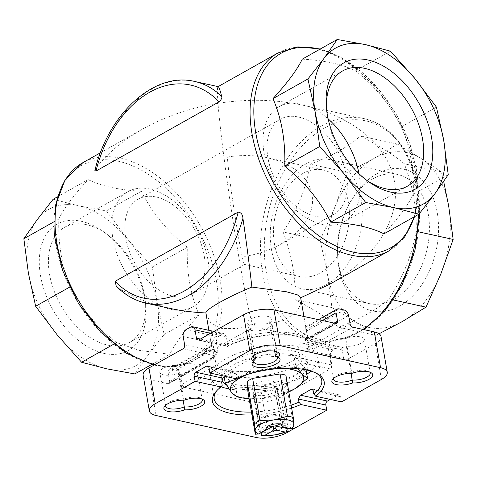 <?xml version="1.0" encoding="UTF-8"?>
<svg xmlns="http://www.w3.org/2000/svg" width="477" height="477" viewBox="0 0 477 477"><rect width="100%" height="100%" fill="white"/><g stroke="black" fill="none" stroke-linecap="round" stroke-linejoin="round"><path stroke-width="0.36" stroke-dasharray="2.38 1.79" d="M254.903 431.822A24.071 9.152 170.1 0 0 260.174 433.027M247.945 392.052A24.071 9.152 170.1 0 0 253.758 393.328L260.698 433.092M289.098 428.268A24.071 9.152 170.1 0 0 293.647 425.609L286.707 385.851A24.071 9.152 170.1 0 1 281.227 388.934L253.758 393.328M288.168 428.692L281.227 388.934M267.353 426.617A7.072 2.689 -9.9 0 1 267.752 425.901A7.072 2.689 -9.9 0 1 279.087 423.188A7.072 2.689 -9.9 0 1 280.458 423.683A7.072 2.689 -9.9 0 1 281.078 424.22M294.088 428.03L293.635 425.442L280.822 422.628L281.108 424.268M285.902 375.25L286.707 385.851M235.716 378.678L236.968 377.039L236.413 373.855L234.785 372.024L233.474 372.155A54.551 20.749 170.1 0 0 225.43 376.419M330.358 399.44L338.074 395.099A3.053 2.069 102.4 0 1 339.213 394.896A3.053 2.069 102.4 0 1 340.626 396.721L341.532 401.89M143.118 375.166A21.823 8.3 170.1 0 0 149.832 379.728L167.934 383.699A3.053 1.92 -119.4 0 0 168.941 383.58A3.053 1.92 -119.4 0 0 169.639 381.397L168.184 373.044A5.235 3.297 -119.4 0 1 169.377 369.305A5.235 3.297 -119.4 0 1 171.112 369.103L176.126 370.2A5.235 3.297 -119.4 0 1 180.723 375.798L182.178 384.146A3.053 1.92 -119.4 0 0 184.855 387.413L250.139 401.729A21.823 8.3 170.1 0 0 280.595 396.858L330.257 368.93L301.965 362.723A52.369 19.921 -9.9 0 1 214.459 370.766L215.986 365.138L215.932 363.856L214.686 356.695L212.48 349.76A48.004 18.257 170.1 0 1 212.003 348.168L208.884 330.305M381.016 336.47A21.823 8.3 170.1 0 1 375.196 343.661L346.224 359.95A3.053 2.069 102.4 0 1 345.086 360.153A3.053 2.069 102.4 0 1 343.667 358.334L342.212 349.981A5.235 3.548 102.4 0 0 339.785 346.862A5.235 3.548 102.4 0 0 337.829 347.202L333.101 349.868A5.235 3.548 102.4 0 0 330.388 356.629L331.843 364.983A3.053 2.069 102.4 0 1 330.257 368.93M291.62 408.014A56.733 21.578 -9.9 0 1 251.939 414.936M283.189 422.02A14.185 5.396 -9.9 0 1 283.314 422.091A14.185 5.396 -9.9 0 1 271.89 431.816A14.185 5.396 -9.9 0 1 257.842 426.539A14.185 5.396 -9.9 0 1 258.355 425.997A14.185 5.396 -9.9 0 1 257.467 421.555A14.185 5.396 -9.9 0 1 269.654 416.2A14.185 5.396 -9.9 0 1 282.939 417.107A14.185 5.396 -9.9 0 1 283.189 422.02L280.351 420.434L274.454 386.632A12.003 4.567 170.1 0 0 276.159 383.669A12.003 4.567 170.1 0 0 263.554 381.236A12.003 4.567 170.1 0 0 252.512 387.795A12.003 4.567 170.1 0 0 254.599 389.81A12.003 4.567 170.1 0 0 252.893 392.78A12.003 4.567 170.1 0 0 265.498 395.212A12.003 4.567 170.1 0 0 276.541 388.654A12.003 4.567 170.1 0 0 274.454 386.632M351.078 373.354L346.344 346.207A12.003 4.567 170.1 0 0 358.65 344.382A12.003 4.567 170.1 0 0 364.339 339.278A12.003 4.567 170.1 0 0 357.661 336.416A12.003 4.567 170.1 0 0 345.759 338.545A12.003 4.567 170.1 0 0 333.453 340.369A12.003 4.567 170.1 0 0 327.771 345.473A12.003 4.567 170.1 0 0 334.449 348.341A12.003 4.567 170.1 0 0 346.344 346.207M333.799 378.195A12.003 4.567 -9.9 0 1 334.389 377.241A12.003 4.567 -9.9 0 1 351.662 372.346L345.759 338.545M369.747 372.108A12.003 4.567 -9.9 0 0 368.864 371.41A12.003 4.567 -9.9 0 0 351.662 372.346L351.937 373.372M183.108 400.233L178.374 373.092A12.003 4.567 170.1 0 0 189.011 371.845L195.761 368.047A12.003 4.567 170.1 0 0 196.369 366.163A12.003 4.567 170.1 0 0 189.691 363.295A12.003 4.567 170.1 0 0 177.79 365.43A12.003 4.567 170.1 0 0 165.483 367.254A12.003 4.567 170.1 0 0 159.801 372.358A12.003 4.567 170.1 0 0 166.479 375.226A12.003 4.567 170.1 0 0 178.374 373.092M183.967 400.257L177.79 365.43M165.829 405.08A12.003 4.567 -9.9 0 1 166.419 404.126A12.003 4.567 -9.9 0 1 183.693 399.225A12.003 4.567 -9.9 0 1 200.895 398.295A12.003 4.567 -9.9 0 1 201.777 398.993M169.639 381.397L215.193 355.782L214.733 357.046L213.147 358.716L211.448 359.229A52.369 19.921 -9.9 0 1 213.958 355.574L216.987 353.988L217.906 352.145L216.6 343.834C216.182 340.739 216.713 338.402 218.186 336.816A48.004 18.257 -9.9 0 1 222.097 333.978L223.94 333.614L226.354 336.726L227.666 345.044C227.595 346.636 227.487 346.964 227.338 346.034L227.517 346.523M258.355 425.997L260.496 423.612L254.599 389.81M260.496 423.612A12.003 4.567 -9.9 0 1 258.415 421.59A12.003 4.567 -9.9 0 1 259.136 419.557A12.003 4.567 -9.9 0 1 269.451 415.032A12.003 4.567 -9.9 0 1 280.691 415.801A12.003 4.567 -9.9 0 1 282.056 417.464A12.003 4.567 -9.9 0 1 280.351 420.434A12.003 4.567 -9.9 0 1 281.066 420.786A12.003 4.567 -9.9 0 1 282.438 422.449A12.003 4.567 -9.9 0 1 271.401 429.008A12.003 4.567 -9.9 0 1 258.79 426.575A12.003 4.567 -9.9 0 1 259.512 424.548A12.003 4.567 -9.9 0 1 260.496 423.612M254.885 354.822L249.68 325.004A12.003 4.567 170.1 0 0 247.974 327.967A12.003 4.567 170.1 0 0 260.585 330.406A12.003 4.567 170.1 0 0 271.622 323.841A12.003 4.567 170.1 0 0 269.535 321.826A12.003 4.567 170.1 0 0 271.246 318.857A12.003 4.567 170.1 0 0 258.635 316.424A12.003 4.567 170.1 0 0 247.599 322.983A12.003 4.567 170.1 0 0 249.68 325.004M274.663 351.185L269.535 321.826M275.438 355.621A12.003 4.567 -9.9 0 1 276.153 355.973A12.003 4.567 -9.9 0 1 276.547 356.236M254.158 360.373A12.003 4.567 -9.9 0 1 254.599 359.736A12.003 4.567 -9.9 0 1 255.583 358.799M206.034 313.967L210.935 323.048L221.566 328.379L237.135 328.498L254.646 323.639C280.732 326.089 303.312 313.407 300.635 297.773L300.617 297.463M334.115 323.09L305.375 339.254L303.771 330.984L304.099 327.729L304.869 328.069A48.004 18.257 -9.9 0 1 306.461 331.092L309.108 346.952L313.711 349.14A52.369 19.921 -9.9 0 1 312.602 352.575L310.539 352.575L307.868 350.476L306.246 342.092L304.797 339.183L303.742 339.725A48.004 18.257 170.1 0 1 300.701 342.76C299.109 344.328 298.453 346.636 298.715 349.683L299.967 356.844A48.004 18.257 -9.9 0 1 253.567 371.243A48.004 18.257 -9.9 0 1 215.932 363.856M215.193 355.782L214.006 347.28L212.402 345.109L211.943 346.141A48.004 18.257 170.1 0 0 212.003 348.168M331.843 364.983L300.319 358.066L301.965 362.723M300.319 358.066L299.967 356.844M298.477 117.02A54.551 34.332 -119.4 0 1 342.868 162.466A54.551 34.332 -119.4 0 1 333.888 214.274A54.551 34.332 -119.4 0 1 267.967 158.125A54.551 34.332 -119.4 0 1 280.41 119.172A54.551 34.332 -119.4 0 1 298.477 117.02M125.755 238.101A54.551 34.332 60.6 0 0 191.676 294.249A54.551 34.332 60.6 0 0 194.86 229.866A54.551 34.332 60.6 0 0 138.199 199.147A54.551 34.332 60.6 0 0 125.755 238.101M244.719 256.411C257.962 254.247 270.012 250.139 280.87 244.093L289.599 238.488L297.147 232.18L303.336 225.305L308.035 218.019L311.135 210.482L312.572 202.862L312.31 195.326L310.36 188.045L306.759 181.177L301.595 174.874L294.971 169.275L287.047 164.511L277.99 160.677L268.002 157.869C255.046 155.091 241.499 154.804 227.368 157.011C229.127 183.246 242.519 266.625 244.623 264.443L244.701 264.431C245.095 264.151 245.1 261.479 244.719 256.411M329.279 284.465C375.369 258.844 401.181 217.989 394.407 181.367C388.522 145.759 352.461 115.845 302.513 105.119C275.563 99.341 247.396 98.745 218.001 103.33C217.214 92.788 217.226 87.231 218.043 86.653L218.204 86.629M94.887 170.539L97.499 166.229A113.472 76.904 102.4 0 1 194.533 81.436M254.646 323.639L253.883 326.793C251.552 326.387 243.825 288.645 235.668 237.814C227.505 187.038 220.016 130 218.001 103.33C190.46 107.838 165.394 116.376 142.808 128.957C124.103 139.54 109 151.966 97.499 166.229M145.902 303.104A113.472 76.904 102.4 0 1 118.773 288.138C133.274 297.284 150.207 304.004 169.579 308.297M118.773 288.138L116.215 286.087M70.596 286.594C81.09 307.772 96.414 326.441 116.573 342.599L139.618 350.446L169.806 354.28C174.785 343.869 184.557 330.704 199.112 314.79C190.454 294.798 186.525 272.289 187.33 247.259C167.409 231.387 152.08 212.718 141.353 191.253C118.797 189.989 101.052 186.096 88.12 179.579C73.708 195.29 63.942 208.455 58.808 219.068C58.051 244.355 61.98 266.864 70.596 286.594L69.576 287.166M113.753 344.185L116.573 342.599M151.74 364.44L169.806 354.28M53.156 199.237L78.437 205.825L106.395 210.912L128.045 239.669L152.366 266.917L156.921 301.434L164.154 334.449L148.162 354.948L134.842 373.938M164.154 334.449L199.112 314.79M152.366 266.917L187.33 247.259M106.395 210.912L141.353 191.253M57.473 196.81L88.12 179.579M53.913 221.823L58.808 219.068M156.921 301.434A89.467 56.304 60.6 0 0 128.045 239.669A89.467 56.304 60.6 0 0 78.437 205.825A89.467 56.304 60.6 0 0 37.164 219.736A89.467 56.304 60.6 0 0 28.405 273.243A89.467 56.304 60.6 0 0 57.288 335.009A89.467 56.304 60.6 0 0 106.89 368.852A89.467 56.304 60.6 0 0 148.162 354.948A89.467 56.304 60.6 0 0 156.921 301.434M40.551 275.909A72.552 45.661 60.6 0 0 101.172 352.67A72.552 45.661 60.6 0 0 145.759 306.323A72.552 45.661 60.6 0 0 104.028 232.114A72.552 45.661 60.6 0 0 40.551 275.909M302.287 59.142C324.837 60.406 342.581 64.3 355.52 70.817C375.441 86.695 390.764 105.363 401.497 126.822C410.154 146.815 414.084 169.323 413.279 194.354C408.3 204.764 398.528 217.929 383.973 233.843M355.52 70.817L390.478 51.158M401.497 126.822L436.455 107.164M413.279 194.354L448.237 174.695M338.712 327.246C360.534 318.88 377.265 309.466 388.916 299.013C402.898 277.709 411.955 255.141 416.081 231.303C417.125 209.761 413.195 187.252 404.299 163.772C394.795 155.681 380.181 146.415 360.463 135.987C348.627 146.546 331.891 155.961 310.259 164.219C306.264 187.717 297.213 210.285 283.088 231.935C292.031 255.666 295.961 278.174 294.875 299.461C314.373 309.746 328.981 319.012 338.712 327.246L375.775 335.379L355.276 321.796A89.467 60.633 102.4 0 1 327.466 274.138A89.467 60.633 102.4 0 1 335.158 206.523A89.467 60.633 102.4 0 1 373.843 158.549A89.467 60.633 102.4 0 1 420.863 158.322A89.467 60.633 102.4 0 1 448.678 205.981A89.467 60.633 102.4 0 1 440.986 273.601A89.467 60.633 102.4 0 1 402.296 321.57A89.467 60.633 102.4 0 1 355.276 321.796L331.944 307.593L327.466 274.138L320.156 240.068L335.158 206.523L347.322 172.352L373.843 158.549L397.532 144.12L420.863 158.322L441.362 171.905L443.67 181.463M376.538 173.956A72.552 49.173 -77.6 0 0 349.838 202.856A72.552 49.173 -77.6 0 0 337.776 257.842A72.552 49.173 -77.6 0 0 394.807 308.524A72.552 49.173 -77.6 0 0 437.719 215.652A72.552 49.173 -77.6 0 0 376.538 173.956M379.054 333.775L375.775 335.379M393.173 299.95L388.916 299.013M418.418 231.816L416.081 231.303M441.362 171.905L404.299 163.772M397.532 144.12L360.463 135.987M347.322 172.352L310.259 164.219M320.156 240.068L283.088 231.935M331.944 307.593L294.875 299.461M305.375 339.254L306.049 340.149L306.83 340.226L307.468 339.415L335.832 323.472M49.56 274.466A66.1 41.6 60.6 0 0 129.434 342.498A66.1 41.6 60.6 0 0 145.407 302.174A66.1 41.6 60.6 0 0 107.391 234.565A66.1 41.6 60.6 0 0 64.639 227.267A66.1 41.6 60.6 0 0 49.56 274.466M112.948 238.822A66.1 41.6 60.6 0 0 192.821 306.848A66.1 41.6 60.6 0 0 196.679 228.847A66.1 41.6 60.6 0 0 128.021 191.623A66.1 41.6 60.6 0 0 112.948 238.822M366.348 180.026A66.1 41.6 -119.4 0 1 364.702 178.857A66.1 41.6 -119.4 0 1 326.679 111.248A66.1 41.6 -119.4 0 1 326.542 109.233M358.972 173.658A66.1 41.6 -119.4 0 1 344.066 221.799A66.1 41.6 -119.4 0 1 275.408 184.575A66.1 41.6 -119.4 0 1 279.266 106.568A66.1 41.6 -119.4 0 1 301.154 103.962A66.1 41.6 -119.4 0 1 328.146 118.839M372.925 178.821A66.1 44.796 -77.6 0 0 348.604 205.146A66.1 44.796 -77.6 0 0 337.609 255.243A66.1 44.796 -77.6 0 0 369.276 303.605A66.1 44.796 -77.6 0 0 427.195 248.642A66.1 44.796 -77.6 0 0 397.597 174.481A66.1 44.796 -77.6 0 0 372.925 178.821M305.715 164.076A66.1 44.796 -77.6 0 0 270.274 232.388A66.1 44.796 -77.6 0 0 302.066 288.865A66.1 44.796 -77.6 0 0 359.986 233.897A66.1 44.796 -77.6 0 0 330.388 159.735A66.1 44.796 -77.6 0 0 305.715 164.076M302.764 173.545A54.551 36.973 -77.6 0 0 273.512 229.926A54.551 36.973 -77.6 0 0 299.753 276.535A54.551 36.973 -77.6 0 0 347.554 231.172A54.551 36.973 -77.6 0 0 323.126 169.961A54.551 36.973 -77.6 0 0 302.764 173.545M253.627 355.705A12.003 4.567 -9.9 0 1 254.217 354.751A12.003 4.567 -9.9 0 1 264.532 350.225A12.003 4.567 -9.9 0 1 275.772 350.989A12.003 4.567 -9.9 0 1 276.654 351.686M291.125 405.146A54.551 20.749 -9.9 0 1 251.439 412.074M216.737 390.746A54.551 20.749 -9.9 0 1 217.512 389.763A54.551 20.749 -9.9 0 1 222.187 385.35M236.968 377.039A54.551 20.749 -9.9 0 1 304.922 368.834A54.551 20.749 -9.9 0 1 315.488 372.662A54.551 20.749 -9.9 0 1 316.555 373.324M221.095 386.775A54.551 20.749 -9.9 0 1 210.411 377.128A54.551 20.749 -9.9 0 1 241.183 352.151A54.551 20.749 -9.9 0 1 301.106 346.964A54.551 20.749 -9.9 0 1 317.891 358.37A54.551 20.749 -9.9 0 1 311.034 371.118M306.836 374.218A54.551 20.749 -9.9 0 1 228.793 388.856M293.713 351.12A43.645 16.6 -9.9 0 1 307.14 360.242A43.645 16.6 -9.9 0 1 267.001 384.098A43.645 16.6 -9.9 0 1 221.155 375.25A43.645 16.6 -9.9 0 1 245.78 355.27A43.645 16.6 -9.9 0 1 293.713 351.12M306.443 369.925A43.645 16.6 170.1 0 0 307.838 364.219A43.645 16.6 170.1 0 0 294.404 355.097A43.645 16.6 170.1 0 0 246.472 359.247A43.645 16.6 170.1 0 0 221.853 379.227A43.645 16.6 170.1 0 0 221.906 379.495M226.456 385.064A43.645 16.6 170.1 0 0 235.28 388.35A43.645 16.6 170.1 0 0 306.162 370.355M243.842 375.584L254.265 366.628L252.709 357.72L223.689 374.04L235.829 388.039L276.982 385.726L305.995 369.407L293.862 355.407L252.709 357.72M224.238 377.182L223.689 374.04M254.265 366.628L275.366 368.494L295.412 364.315L293.862 355.407M295.412 364.315L297.958 368.655M306.073 369.848L305.995 369.407M294.315 389.071L278.532 394.634L276.982 385.726M278.532 394.634L258.486 398.814L239.532 397.377M237.385 396.947L235.829 388.039M288.806 391.861A37.099 14.107 -9.9 0 1 258.486 398.814A37.099 14.107 -9.9 0 1 249.119 398.784M247.7 374.344A37.099 14.107 -9.9 0 1 275.366 368.494A37.099 14.107 -9.9 0 1 281.859 368.381M262.827 390.323A7.072 2.689 -9.9 0 1 260.651 388.844A7.072 2.689 -9.9 0 1 262.398 386.597A7.072 2.689 -9.9 0 1 272.182 384.885A7.072 2.689 -9.9 0 1 272.415 384.933A7.072 2.689 -9.9 0 1 274.591 386.412A7.072 2.689 -9.9 0 1 270.596 389.649A7.072 2.689 -9.9 0 1 262.827 390.323M279.826 423.946A7.072 2.689 170.1 0 0 280.822 422.628M267.311 426.873L266.959 424.846A7.072 2.689 170.1 0 0 268.438 425.937M266.959 424.846L254.873 431.643M233.474 372.155L208.515 366.676M338.074 395.099L312.751 389.542M236.413 373.855L208.974 367.839M340.626 396.721L313.192 390.699M280.595 396.858L286.838 432.645M375.196 343.661L381.439 379.448M195.761 368.047L211.448 359.229M167.934 383.699L189.011 371.845M346.224 359.95L312.602 352.575M352.759 327.18L313.711 349.14M308.691 345.879A48.004 18.257 -9.9 0 1 307.492 349.247M215.252 354.435A48.004 18.257 -9.9 0 1 217.852 350.989M227.607 343.887A48.004 18.257 -9.9 0 1 305.018 338.145M199.016 339.821L227.338 346.034A52.369 19.921 -9.9 0 1 307.468 339.415M184.855 387.413L214.459 370.766M389.178 250.777A113.472 71.407 60.6 0 0 395.803 116.871A113.472 71.407 60.6 0 0 277.942 52.971M155.007 364.565A113.472 71.407 60.6 0 0 156.575 364.929A113.472 71.407 60.6 0 0 194.151 360.451A113.472 71.407 60.6 0 0 200.775 226.545A113.472 71.407 60.6 0 0 82.909 162.645M362.937 329.416A113.472 76.904 102.4 0 1 315.124 340.226A113.472 76.904 102.4 0 1 264.324 212.915A113.472 76.904 102.4 0 1 363.754 118.558A113.472 76.904 102.4 0 1 416.302 186.167A113.472 76.904 102.4 0 1 418.353 214.507M153.874 364.619A111.642 70.262 60.6 0 0 196.691 227.273A111.642 70.262 60.6 0 0 57.806 196.81A111.642 70.262 60.6 0 0 153.874 364.619M414.215 216.838A111.642 70.262 60.6 0 0 350.249 63.28A111.642 70.262 60.6 0 0 319.948 49.209M265.325 230.319A111.642 75.664 102.4 0 1 339.332 121.891A111.642 75.664 102.4 0 1 417.613 187.425A111.642 75.664 102.4 0 1 344.65 338.008A111.642 75.664 102.4 0 1 265.325 230.319M149.832 379.728L156.08 415.515M250.139 401.729L256.387 437.516M183.049 348.794L213.958 355.574M168.184 373.044L214.006 347.28M171.112 369.103L211.943 346.141M176.126 370.2L212.48 349.76M180.723 375.798L214.686 356.695M182.178 384.146L215.986 365.138M322.386 320.52L303.771 330.984M339.01 308.869L304.869 328.069M344.024 309.972L306.461 331.092M348.621 315.565L307.444 338.724M350.076 323.919L309.108 346.952M183.174 336.5L216.6 343.834M185.893 329.732L218.186 336.816M190.621 327.073L222.097 333.978M210.643 333.28L226.354 336.726M184.635 344.847L217.906 352.145M200.37 339.058L227.666 345.044M330.388 356.629L298.715 349.683M333.101 349.868L300.701 342.76M337.829 347.202L303.742 339.725M342.212 349.981L306.246 342.092M343.667 358.334L307.868 350.476M267.752 425.901L266.488 427.416M280.458 423.683L282.163 424.679M234.797 371.994L207.561 366.02M339.213 394.896L311.982 388.922M333.667 379.275L327.771 345.473M334.389 377.241L332.719 379.233M202.266 399.959L196.369 366.163M200.895 398.295L203.142 399.607M168.941 383.58L213.147 358.722M282.056 417.464L276.159 383.669M258.415 421.59L252.512 387.795M259.136 419.557L257.467 421.555M280.691 415.801L282.939 417.107M277.519 357.643L271.622 323.841M253.871 361.769L247.974 327.967M254.599 359.736L252.929 361.733M276.153 355.973L278.401 357.285M306.604 331.765L303.932 316.472M214.739 357.046L216.993 353.988M191.676 294.249L244.701 264.431M280.87 244.093L333.888 214.274M138.199 199.147L280.41 119.172M154.166 365.042L154.942 365.215C169.538 368.375 182.602 366.789 194.151 360.451L254.05 326.769M100.462 152.771L142.808 128.957M253.883 326.793L315.124 340.226L339.606 340.101L363.832 329.613M302.513 105.119L363.754 118.558C390.776 124.187 411.705 151.465 417.649 187.079L419.712 213.219M414.614 216.612L418.126 193.763L416.23 168.345L409.099 141.902L397.21 116.078L381.32 92.502L362.431 72.677L341.693 57.848L320.347 48.982M306.049 340.149C301.75 337.156 294.72 335.677 290.612 335.253L272.015 334.89C254.939 336.273 240.104 340.149 227.511 346.517L197.872 340.018M107.391 234.565L104.028 232.114M145.407 302.174L145.759 306.323M129.434 342.498L192.821 306.848M64.639 227.267L128.021 191.623M364.702 178.857L368.065 181.308M326.679 111.248L326.334 107.098M342.653 70.924L279.266 106.568M407.453 186.155L344.066 221.799M337.609 255.243L337.776 257.842M348.604 205.146L349.838 202.856M397.597 174.481L330.388 159.735M369.276 303.605L302.066 288.865M323.126 169.961L268.002 157.869M299.753 276.535L244.623 264.443M169.377 369.305L212.402 345.109M318.457 319.656L304.099 327.735M336.84 323.346L306.83 340.226M213.952 331.42L223.94 333.608M339.785 346.862L304.797 339.183M345.086 360.153L310.539 352.575M254.217 354.751L252.548 356.742M275.772 350.989L278.019 352.3M277.143 352.658L271.246 318.857M253.496 356.784L247.599 322.983M259.512 424.548L257.842 426.539M281.066 420.786L283.314 422.091M282.438 422.449L276.541 388.654M258.79 426.575L252.893 392.78M166.419 404.126L164.75 406.118M165.698 406.154L159.801 372.358M368.864 371.41L371.112 372.722M370.235 373.08L364.339 339.278M217.512 389.763L215.842 391.754M315.488 372.662L317.736 373.974M321.707 380.235L317.891 358.37M214.227 398.999L210.411 377.128M307.838 364.219L307.14 360.242M221.853 379.227L221.155 375.25M272.182 384.885L266.971 383.907L262.398 386.597M281.263 424.667L274.591 386.412M267.329 427.1L260.651 388.844"/><path stroke-width="0.72" d="M267.353 426.617A7.072 2.689 -9.9 0 0 267.329 427.1A7.072 2.689 -9.9 0 0 267.388 427.314L266.303 429.58L258.456 433.998L255.326 434.237L254.885 431.816A24.071 9.152 170.1 0 0 254.903 431.822M260.174 433.027A24.071 9.152 170.1 0 0 260.698 433.092L273.226 426.223L273.661 428.692A7.072 2.689 -9.9 0 0 275.336 428.424L274.907 425.955A7.072 2.689 170.1 0 0 279.826 423.946M254.885 431.816L247.945 392.052L247.14 381.457A24.071 9.152 170.1 0 1 252.625 378.374L280.094 373.974L287.47 416.242L273.995 419.915A19.64 7.471 -9.9 0 1 293.939 424.286A19.64 7.471 -9.9 0 1 291.268 428.745L282.944 426.921L281.251 425.096L281.108 424.268M274.907 425.955L288.168 428.692A24.071 9.152 170.1 0 0 289.098 428.268M258.456 433.998A19.64 7.471 -9.9 0 1 255.177 430.492L255.326 434.237M287.47 416.242A24.071 9.152 -9.9 0 1 293.283 417.518L294.088 428.03L291.268 428.745M281.078 424.22A7.072 2.689 -9.9 0 1 281.263 424.667A7.072 2.689 -9.9 0 1 281.251 425.096M266.303 429.58A8.729 3.321 -9.9 0 1 266.488 427.416A8.729 3.321 -9.9 0 1 273.989 424.119A8.729 3.321 -9.9 0 1 282.163 424.679A8.729 3.321 -9.9 0 1 282.944 426.921M260.001 420.642A24.071 9.152 -9.9 0 0 254.521 423.725L255.177 430.492A19.64 7.471 -9.9 0 1 273.995 419.915L260.001 420.642L252.625 378.374M254.521 423.725L247.14 381.457M261.14 433.021L261.593 435.614L275.128 434.869L288.174 431.357L287.72 428.763M293.283 417.518L285.902 375.25A24.071 9.152 170.1 0 0 280.094 373.974M251.939 414.936A56.733 21.578 -9.9 0 1 215.842 391.754A56.733 21.578 -9.9 0 1 220.934 386.99L195.099 381.32L155.186 403.763A21.823 8.3 170.1 0 0 149.361 410.953A21.823 8.3 170.1 0 0 156.08 415.515L256.387 437.516A21.823 8.3 170.1 0 0 286.838 432.645L326.751 410.202L300.909 404.532L298.966 402.194L298.411 399.01L300.379 395.153A54.551 20.749 170.1 0 0 311.022 389.166L311.976 388.952L313.192 390.699L313.747 393.883L315.691 396.22L341.532 401.89L381.439 379.448A21.823 8.3 170.1 0 0 387.264 372.257A21.823 8.3 170.1 0 0 380.551 367.695L280.243 345.688A21.823 8.3 170.1 0 0 249.787 350.565L209.88 373.008L235.716 378.678A56.733 21.578 -9.9 0 1 317.736 373.974A56.733 21.578 -9.9 0 1 315.691 396.22M326.751 410.202L325.845 405.033A3.053 2.069 102.4 0 1 327.431 401.085L330.358 399.44M220.934 386.99L222.187 385.35L221.632 382.172L222.831 378.142L195.779 372.203L206.422 366.217A3.053 2.069 102.4 0 1 207.561 366.02A3.053 2.069 102.4 0 1 208.974 367.839L209.88 373.008M195.099 381.32L194.193 376.15A3.053 2.069 102.4 0 1 195.779 372.203M225.43 376.419A54.551 20.749 170.1 0 0 222.831 378.142M387.264 372.257L381.016 336.47A21.823 8.3 170.1 0 0 374.302 331.909L352.759 327.18A3.053 1.92 -119.4 0 1 350.076 323.919L348.621 315.565A5.235 3.297 -119.4 0 0 344.024 309.972L339.01 308.869A5.235 3.297 -119.4 0 0 337.275 309.078A5.235 3.297 -119.4 0 0 336.082 312.817L337.537 321.164A3.053 1.92 -119.4 0 1 336.84 323.346A3.053 1.92 -119.4 0 1 335.832 323.472L273.995 309.907A21.823 8.3 170.1 0 0 243.544 314.778L199.016 339.821A3.053 2.069 102.4 0 1 197.872 340.018A3.053 2.069 102.4 0 1 196.458 338.199L200.37 339.058M149.361 410.953L143.118 375.166A21.823 8.3 170.1 0 1 148.943 367.976L183.049 348.794A3.053 2.069 102.4 0 0 184.635 344.847L183.174 336.5A5.235 3.548 102.4 0 1 185.893 329.732L190.621 327.073A5.235 3.548 102.4 0 1 192.577 326.727A5.235 3.548 102.4 0 1 195.004 329.851L196.458 338.199M300.909 404.532A56.733 21.578 -9.9 0 1 291.62 408.014M183.967 400.257A14.185 5.396 -9.9 0 1 203.142 399.607A14.185 5.396 -9.9 0 1 200.883 406.297A14.185 5.396 -9.9 0 1 184.694 409.838A14.185 5.396 -9.9 0 1 168.745 411.579A14.185 5.396 -9.9 0 1 164.75 406.118A14.185 5.396 -9.9 0 1 183.967 400.257M278.27 357.213A14.185 5.396 -9.9 0 1 278.401 357.285A14.185 5.396 -9.9 0 1 266.971 367.01A14.185 5.396 -9.9 0 1 252.929 361.733A14.185 5.396 -9.9 0 1 253.436 361.19A14.185 5.396 -9.9 0 1 252.548 356.742A14.185 5.396 -9.9 0 1 264.741 351.394A14.185 5.396 -9.9 0 1 278.019 352.3A14.185 5.396 -9.9 0 1 278.27 357.213L275.438 355.621L274.663 351.185M351.937 373.372A14.185 5.396 -9.9 0 1 371.112 372.722A14.185 5.396 -9.9 0 1 368.852 379.412A14.185 5.396 -9.9 0 1 352.664 382.953A14.185 5.396 -9.9 0 1 336.714 384.7A14.185 5.396 -9.9 0 1 332.719 379.233A14.185 5.396 -9.9 0 1 351.937 373.372M352.664 382.953L351.078 373.354M369.747 372.108A12.003 4.567 -9.9 0 1 370.235 373.08A12.003 4.567 -9.9 0 1 364.553 378.183A12.003 4.567 -9.9 0 1 352.241 380.002A12.003 4.567 -9.9 0 1 340.345 382.137A12.003 4.567 -9.9 0 1 333.667 379.275A12.003 4.567 -9.9 0 1 333.799 378.195M201.777 398.993A12.003 4.567 -9.9 0 1 202.266 399.959A12.003 4.567 -9.9 0 1 196.584 405.068A12.003 4.567 -9.9 0 1 184.271 406.887L183.108 400.233M165.829 405.08A12.003 4.567 -9.9 0 0 165.698 406.154A12.003 4.567 -9.9 0 0 172.376 409.022A12.003 4.567 -9.9 0 0 184.271 406.887L184.694 409.838M253.436 361.19L255.583 358.799L254.885 354.822M276.547 356.236A12.003 4.567 -9.9 0 1 277.519 357.643A12.003 4.567 -9.9 0 1 266.482 364.201A12.003 4.567 -9.9 0 1 253.871 361.769A12.003 4.567 -9.9 0 1 254.158 360.373M303.932 316.472L300.617 297.463L297.469 294.887L286.605 291.805L251.874 287.076C228 296.801 205.319 309.543 205.885 312.942L208.884 330.305M300.671 297.761L329.279 284.465L389.178 250.777L404.758 236.902L414.614 216.612M194.533 81.436L218.204 86.629C218.931 86.832 220.082 90.087 221.662 96.402C222.282 97.725 221.388 99.556 218.985 101.893L95.949 171.082L94.887 170.539C108.213 113.866 154.238 71.419 194.533 81.436A113.472 76.904 102.4 0 1 221.662 96.402M145.902 303.104C134.723 300.593 124.825 294.917 116.215 286.087L115.184 281.275L238.214 212.086C241.1 212.48 242.674 214.561 242.936 218.311A113.472 76.904 102.4 0 1 145.902 303.104L169.579 308.297C181.218 310.843 193.316 312.387 205.885 312.942M242.936 218.311C246.716 244.457 249.692 267.376 251.874 287.076M151.74 364.44L134.842 373.938L106.89 368.852L81.609 362.264L57.288 335.009L35.638 306.258L69.576 287.166M81.609 362.264L113.753 344.185M35.638 306.258L28.405 273.243L23.85 238.727L37.164 219.736L53.156 199.237L57.473 196.81M23.85 238.727L53.913 221.823M418.931 214.185L383.973 233.843C370.838 227.279 353.093 223.391 330.74 222.169C320.24 200.99 304.916 182.321 284.763 166.157C285.52 140.876 281.591 118.368 272.975 98.632C287.381 82.92 297.153 69.755 302.287 59.142L337.245 39.484L323.925 58.474A89.467 56.304 60.6 0 0 315.166 111.982A89.467 56.304 60.6 0 0 344.048 173.753A89.467 56.304 60.6 0 0 393.65 207.59A89.467 56.304 60.6 0 0 434.923 193.686A89.467 56.304 60.6 0 0 443.682 140.178A89.467 56.304 60.6 0 0 414.805 78.413A89.467 56.304 60.6 0 0 365.197 44.57A89.467 56.304 60.6 0 0 323.925 58.474L307.933 78.973L315.166 111.982L319.721 146.499L344.048 173.753L365.698 202.504L393.65 207.59L418.931 214.185L434.923 193.686L448.237 174.695L443.682 140.178L436.455 107.164L414.805 78.413L390.478 51.158L365.197 44.57L337.245 39.484M431.536 137.513A72.552 45.661 -119.4 0 1 368.065 181.308A72.552 45.661 -119.4 0 1 326.334 107.098A72.552 45.661 -119.4 0 1 370.921 60.752A72.552 45.661 -119.4 0 1 431.536 137.513M284.763 166.157L319.721 146.499M272.975 98.632L307.933 78.973M330.74 222.169L365.698 202.504M443.67 181.463L448.678 205.981L453.15 239.43L440.986 273.601L425.985 307.146L402.296 321.57L379.054 333.775M425.985 307.146L393.173 299.95M453.15 239.43L418.418 231.816M326.542 109.233A66.1 41.6 -119.4 0 1 342.653 70.924A66.1 41.6 -119.4 0 1 364.541 68.318A66.1 41.6 -119.4 0 1 422.527 138.956A66.1 41.6 -119.4 0 1 407.453 186.155A66.1 41.6 -119.4 0 1 366.348 180.026M328.146 118.839A66.1 41.6 -119.4 0 1 358.972 173.658M255.583 358.799A12.003 4.567 -9.9 0 1 253.496 356.784A12.003 4.567 -9.9 0 1 253.627 355.705M276.654 351.686A12.003 4.567 -9.9 0 1 277.143 352.658A12.003 4.567 -9.9 0 1 275.438 355.621M298.966 402.194A54.551 20.749 -9.9 0 1 291.125 405.146M251.439 412.074A54.551 20.749 -9.9 0 1 214.227 398.999A54.551 20.749 -9.9 0 1 216.737 390.746M316.555 373.324A54.551 20.749 -9.9 0 1 321.707 380.235A54.551 20.749 -9.9 0 1 313.747 393.883M311.034 371.118A54.551 20.749 -9.9 0 1 306.836 374.218M228.793 388.856A54.551 20.749 -9.9 0 1 221.095 386.775M221.906 379.495A43.645 16.6 170.1 0 0 226.456 385.064M306.162 370.355A43.645 16.6 170.1 0 0 306.443 369.925M249.119 398.784A37.099 14.107 -9.9 0 1 243.002 398.027L237.385 396.947L231.84 392.965L225.245 382.948L240.283 377.808L243.842 375.584M225.245 382.948L224.238 377.182M297.958 368.655L302.007 374.338L307.552 378.321L306.073 369.848M307.552 378.321L296.175 387.908M243.002 398.027A37.099 14.107 -9.9 0 1 231.84 392.965A37.099 14.107 -9.9 0 1 240.283 377.808A37.099 14.107 -9.9 0 1 247.7 374.344M281.859 368.381A37.099 14.107 -9.9 0 1 302.007 374.338A37.099 14.107 -9.9 0 1 294.303 389.077A37.099 14.107 -9.9 0 1 293.57 389.494A37.099 14.107 -9.9 0 1 288.806 391.861M261.593 435.614L264.723 435.37L272.576 430.958L273.661 428.692M275.336 428.424L277.03 430.242L285.353 432.073A19.64 7.471 -9.9 0 1 275.128 434.869A19.64 7.471 -9.9 0 1 264.723 435.37M285.353 432.073L288.174 431.357M268.438 425.937A7.072 2.689 170.1 0 0 273.226 426.223M267.388 427.314L267.311 426.873M277.03 430.242A8.729 3.321 -9.9 0 1 272.576 430.958M325.845 405.033L298.411 399.01M221.632 382.172L194.193 376.15M327.431 401.085L300.379 395.153M208.515 366.676L206.422 366.217M312.751 389.542L311.022 389.166M243.544 314.778L249.787 350.565M148.943 367.976L155.186 403.763M218.12 86.611L277.942 52.971A113.472 71.407 60.6 0 0 259.273 160.725A113.472 71.407 60.6 0 0 351.603 255.255A113.472 71.407 60.6 0 0 389.178 250.777M154.166 365.042L126.751 353.421L100.695 332.207L78.586 303.634L62.69 270.692L54.676 236.813L55.439 205.45L65.087 179.781L82.909 162.645A113.472 71.407 60.6 0 0 63.882 269.392A113.472 71.407 60.6 0 0 155.007 364.565M418.353 214.507A113.472 76.904 102.4 0 1 362.937 329.416M319.948 49.209A111.642 70.262 60.6 0 0 255.589 131.831A111.642 70.262 60.6 0 0 353.719 252.238A111.642 70.262 60.6 0 0 414.215 216.838M238.214 212.086A109.108 73.947 102.4 0 1 115.184 281.275M95.949 171.082A109.108 73.947 102.4 0 1 218.985 101.893M374.302 331.909L380.551 367.695M273.995 309.907L280.243 345.688M336.082 312.817L322.386 320.52M337.537 321.164L334.115 323.09M195.004 329.851L210.643 333.28M82.909 162.645L100.462 152.771M320.347 48.982L297.892 46.865L277.942 52.971M363.832 329.613L385.142 310.491L402.057 284.984L414.984 250.234L419.712 213.219M337.275 309.078L318.457 319.656M192.577 326.727L213.952 331.42"/></g></svg>
